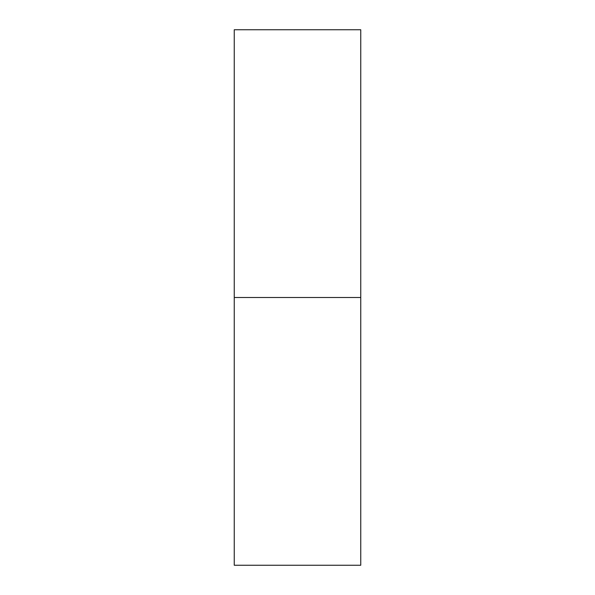 <?xml version="1.0" encoding="UTF-8"?>
<svg xmlns="http://www.w3.org/2000/svg" width="595" height="595" viewBox="0 0 595 595"><rect width="100%" height="100%" fill="white"/><g stroke="black" fill="none" stroke-linecap="round" stroke-linejoin="round"><path stroke-width="0.89" d="M234.251 565.25L234.251 29.75L234.251 297.5L360.749 297.5L360.749 29.75L360.749 297.5L234.251 297.5L234.251 565.25L360.749 565.25L360.749 297.5L360.749 565.25M234.251 29.75L360.749 29.75"/></g></svg>
